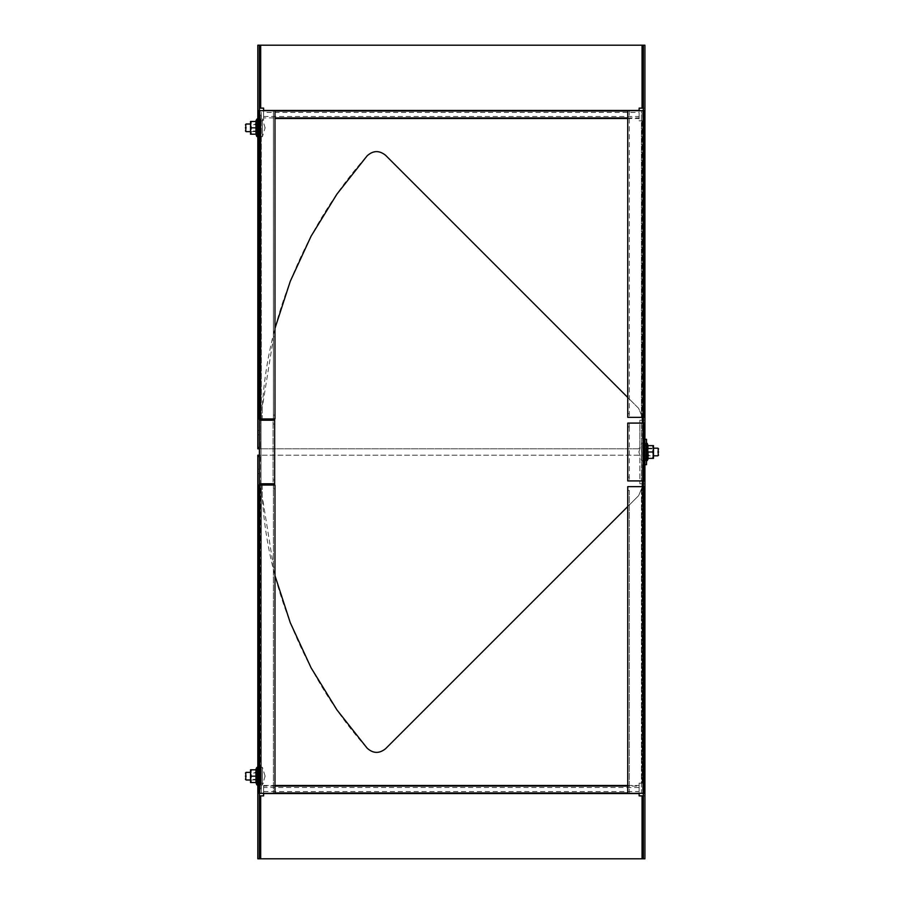<?xml version="1.0" encoding="UTF-8"?>
<svg xmlns="http://www.w3.org/2000/svg" width="904" height="904" viewBox="0 0 904 904"><rect width="100%" height="100%" fill="white"/><g stroke="black" fill="none" stroke-linecap="round" stroke-linejoin="round"><path stroke-width="0.68" stroke-dasharray="4.52 3.39" d="M257.821 485.052L259.403 485.052L259.403 793.328L257.821 793.328M257.821 110.672L259.403 110.672L259.403 418.947L260.036 418.947L260.036 110.672L261.312 110.672L259.719 110.672L261.312 110.672L261.312 418.947L259.086 418.947M257.821 45.2L259.403 45.2L259.403 120.842L257.821 120.842L257.821 45.2L260.68 45.2L260.68 108.13L263.606 108.13L263.606 120.842L260.68 120.842L260.68 448.825L638.552 448.825L639.829 447.548L639.829 420.224L644.914 420.224L644.914 45.2L643.32 45.2L643.32 108.13L644.914 108.13L642.055 108.13L642.055 45.2L260.68 45.2M260.68 858.8L642.055 858.8L642.055 795.87L639.128 795.87L639.128 793.542L263.606 793.542L263.606 795.87L260.68 795.87L260.68 858.8L257.821 858.8L259.403 858.8L259.403 455.175L259.403 483.787L260.996 483.776M260.996 485.052L260.996 788.876L259.403 788.876L260.996 788.876L260.996 420.224L259.403 420.224L259.403 127.826L259.403 420.224L262.262 420.224L259.403 420.224L259.403 448.825L259.403 120.842L260.68 120.842L260.68 448.825L638.552 448.825L639.829 447.548L639.829 420.224L643.32 420.224L643.32 483.787L644.914 483.787L644.914 420.224L643.32 420.224L643.32 108.13M259.403 127.837L259.403 148.81C259.403 154.539 259.403 154.539 259.403 148.81C259.403 154.539 259.403 154.539 259.403 148.81L259.403 127.837L259.403 148.81C259.403 154.539 259.403 154.539 259.403 148.81C259.403 154.539 259.403 154.539 259.403 148.81L259.403 127.837L257.821 127.837L259.403 127.837M259.403 254.962L259.403 275.935C259.403 281.664 259.403 281.664 259.403 275.935C259.403 281.664 259.403 281.664 259.403 275.935L259.403 254.962L259.403 275.935C259.403 281.664 259.403 281.664 259.403 275.935C259.403 281.664 259.403 281.664 259.403 275.935L259.403 254.962L257.821 254.962L259.403 254.962M259.403 191.399L259.403 212.372C259.403 218.101 259.403 218.101 259.403 212.372C259.403 218.101 259.403 218.101 259.403 212.372L259.403 191.399L259.403 212.372C259.403 218.101 259.403 218.101 259.403 212.372C259.403 218.101 259.403 218.101 259.403 212.372L259.403 191.399L257.821 191.399L259.403 191.399M259.403 318.524L259.403 339.497C259.403 345.226 259.403 345.226 259.403 339.497C259.403 345.226 259.403 345.226 259.403 339.497L259.403 318.524L259.403 339.497C259.403 345.226 259.403 345.226 259.403 339.497C259.403 345.226 259.403 345.226 259.403 339.497L259.403 318.524L257.821 318.524L259.403 318.524M257.821 434.835L257.821 121.475C257.821 115.735 257.821 115.735 257.821 121.475C257.821 115.735 257.821 115.735 257.821 121.475L257.821 430.394L259.403 430.394L259.403 121.475C259.403 115.735 259.403 115.735 259.403 121.475C259.403 115.735 259.403 115.735 259.403 121.475L259.403 434.835L259.403 430.394L257.821 430.394L257.821 434.835L259.403 434.835M259.403 581.035L259.403 564.503C259.403 558.774 259.403 558.774 259.403 564.503C259.403 558.774 259.403 558.774 259.403 564.503L259.403 585.476L259.403 564.503C259.403 558.774 259.403 558.774 259.403 564.503C259.403 558.774 259.403 558.774 259.403 564.503L259.403 581.035L257.821 581.035L257.821 585.476L259.403 585.476L257.821 585.476L257.821 564.503C257.821 558.774 257.821 558.774 257.821 564.503C257.821 558.774 257.821 558.774 257.821 564.503L257.821 585.476L257.821 581.035L259.403 581.035M259.403 708.16L259.403 691.628C259.403 685.899 259.403 685.899 259.403 691.628C259.403 685.899 259.403 685.899 259.403 691.628L259.403 712.601L259.403 691.628C259.403 685.899 259.403 685.899 259.403 691.628C259.403 685.899 259.403 685.899 259.403 691.628L259.403 712.601L259.403 708.16L257.821 708.16L257.821 712.601L259.403 712.601L257.821 712.601L257.821 691.628C257.821 685.899 257.821 685.899 257.821 691.628C257.821 685.899 257.821 685.899 257.821 691.628L257.821 708.16L259.403 708.16M259.403 644.597L259.403 628.065C259.403 622.336 259.403 622.336 259.403 628.065C259.403 622.336 259.403 622.336 259.403 628.065L259.403 649.049L259.403 628.065C259.403 622.336 259.403 622.336 259.403 628.065C259.403 622.336 259.403 622.336 259.403 628.065L259.403 649.049L259.403 644.597L257.821 644.597L257.821 649.049L259.403 649.049L257.821 649.049L257.821 628.065C257.821 622.336 257.821 622.336 257.821 628.065C257.821 622.336 257.821 622.336 257.821 628.065L257.821 644.597L259.403 644.597M259.403 776.174L259.403 755.19C259.403 749.461 259.403 749.461 259.403 755.19C259.403 749.461 259.403 749.461 259.403 755.19L259.403 776.174L259.403 755.19C259.403 749.461 259.403 749.461 259.403 755.19C259.403 749.461 259.403 749.461 259.403 755.19L259.403 776.174L257.821 776.174L259.403 776.174M259.403 473.617C259.403 467.876 259.403 467.876 259.403 473.617C259.403 467.876 259.403 467.876 259.403 473.617L259.403 786.977L259.403 473.617L257.821 473.617L257.821 782.525L257.821 473.617C257.821 467.876 257.821 467.876 257.821 473.617C257.821 467.876 257.821 467.876 257.821 473.617L259.403 473.617M257.821 858.8L257.821 455.175L260.68 455.175L257.821 455.175M257.821 691.628C257.821 685.899 257.821 685.899 257.821 691.628C257.821 685.899 257.821 685.899 257.821 691.628L259.403 691.628L257.821 691.628M257.821 628.065C257.821 622.336 257.821 622.336 257.821 628.065C257.821 622.336 257.821 622.336 257.821 628.065L259.403 628.065L257.821 628.065M257.821 771.722L257.821 755.19C257.821 749.461 257.821 749.461 257.821 755.19C257.821 749.461 257.821 749.461 257.821 755.19L257.821 771.722L259.403 771.722L257.821 771.722M257.821 755.19C257.821 749.461 257.821 749.461 257.821 755.19C257.821 749.461 257.821 749.461 257.821 755.19L259.403 755.19L257.821 755.19M257.821 564.503C257.821 558.774 257.821 558.774 257.821 564.503C257.821 558.774 257.821 558.774 257.821 564.503L259.403 564.503L257.821 564.503M257.821 786.977L257.821 782.525L259.403 782.525L257.821 782.525L257.821 786.977L259.403 786.977M257.821 448.825L260.68 448.825L257.821 448.825L257.821 120.842L263.606 120.842L263.606 117.927L274.974 117.927M257.821 132.278L257.821 148.81C257.821 154.539 257.821 154.539 257.821 148.81C257.821 154.539 257.821 154.539 257.821 148.81L257.821 132.278L259.403 132.278L257.821 132.278M257.821 259.403L257.821 275.935C257.821 281.664 257.821 281.664 257.821 275.935C257.821 281.664 257.821 281.664 257.821 275.935L257.821 259.403L259.403 259.403L257.821 259.403M257.821 195.84L257.821 212.372C257.821 218.101 257.821 218.101 257.821 212.372C257.821 218.101 257.821 218.101 257.821 212.372L257.821 195.84L259.403 195.84L257.821 195.84M257.821 275.935C257.821 281.664 257.821 281.664 257.821 275.935C257.821 281.664 257.821 281.664 257.821 275.935L259.403 275.935L257.821 275.935M257.821 212.372C257.821 218.101 257.821 218.101 257.821 212.372C257.821 218.101 257.821 218.101 257.821 212.372L259.403 212.372L257.821 212.372M257.821 148.81C257.821 154.539 257.821 154.539 257.821 148.81C257.821 154.539 257.821 154.539 257.821 148.81L259.403 148.81L257.821 148.81M257.821 322.965L257.821 339.497C257.821 345.226 257.821 345.226 257.821 339.497C257.821 345.226 257.821 345.226 257.821 339.497L257.821 322.965L259.403 322.965L257.821 322.965M257.821 339.497C257.821 345.226 257.821 345.226 257.821 339.497C257.821 345.226 257.821 345.226 257.821 339.497L259.403 339.497L257.821 339.497M644.914 793.328L643.32 793.328L643.32 486.646L642.687 486.646L643.637 486.646M644.914 417.354L643.32 417.354L643.32 110.672L644.914 110.672M642.055 795.87L644.914 795.87L644.914 858.8L643.32 858.8L643.32 483.787L639.829 483.787L639.829 456.452L638.552 455.175L260.68 455.175L260.68 783.158L263.606 783.158L263.606 785.497L274.974 785.497M644.914 423.083L643.32 423.083L643.32 480.917L644.914 480.917M644.914 560.051L644.914 564.503L644.914 560.051L644.914 564.503L644.914 560.051L644.914 564.503L643.32 564.503L644.914 564.503L643.32 564.503L644.914 564.503L644.914 581.035C644.914 586.764 644.914 586.764 644.914 581.035C644.914 586.764 644.914 586.764 644.914 581.035L644.914 564.503L644.914 581.035C644.914 586.764 644.914 586.764 644.914 581.035C644.914 586.764 644.914 586.764 644.914 581.035C644.914 586.764 644.914 586.764 644.914 581.035C644.914 586.764 644.914 586.764 644.914 581.035L644.914 564.503L643.32 564.503L643.32 560.051L643.32 581.035C643.32 586.764 643.32 586.764 643.32 581.035C643.32 586.764 643.32 586.764 643.32 581.035L643.32 560.051L643.32 581.035C643.32 586.764 643.32 586.764 643.32 581.035C643.32 586.764 643.32 586.764 643.32 581.035L643.32 560.051L643.32 581.035C643.32 586.764 643.32 586.764 643.32 581.035C643.32 586.764 643.32 586.764 643.32 581.035L643.32 564.503L644.914 564.503L644.914 581.035L644.914 560.051L643.32 560.051M643.32 153.251L643.32 132.278C643.32 126.549 643.32 126.549 643.32 132.278C643.32 126.549 643.32 126.549 643.32 132.278L643.32 153.262L643.32 132.278C643.32 126.549 643.32 126.549 643.32 132.278C643.32 126.549 643.32 126.549 643.32 132.278L643.32 153.262L644.914 153.262L643.32 153.262L644.914 153.262L644.914 132.278C644.914 126.549 644.914 126.549 644.914 132.278C644.914 126.549 644.914 126.549 644.914 132.278L644.914 153.262L644.914 132.278C644.914 126.549 644.914 126.549 644.914 132.278C644.914 126.549 644.914 126.549 644.914 132.278L644.914 153.262M644.914 623.624L644.914 628.065L644.914 623.624L644.914 628.065L644.914 623.624L644.914 628.065L643.32 628.065L644.914 628.065L643.32 628.065L644.914 628.065L644.914 644.597C644.914 650.326 644.914 650.326 644.914 644.597C644.914 650.326 644.914 650.326 644.914 644.597L644.914 628.065L644.914 644.597C644.914 650.326 644.914 650.326 644.914 644.597C644.914 650.326 644.914 650.326 644.914 644.597C644.914 650.326 644.914 650.326 644.914 644.597C644.914 650.326 644.914 650.326 644.914 644.597L644.914 628.065L643.32 628.065L643.32 623.624L643.32 644.597C643.32 650.326 643.32 650.326 643.32 644.597C643.32 650.326 643.32 650.326 643.32 644.597L643.32 623.624L643.32 644.597C643.32 650.326 643.32 650.326 643.32 644.597C643.32 650.326 643.32 650.326 643.32 644.597L643.32 623.624L643.32 644.597C643.32 650.326 643.32 650.326 643.32 644.597C643.32 650.326 643.32 650.326 643.32 644.597L643.32 628.065L644.914 628.065L644.914 644.597L644.914 623.624L643.32 623.624M644.914 687.176L644.914 691.628L644.914 687.176L644.914 691.628L644.914 687.176L644.914 691.628L643.32 691.628L644.914 691.628L643.32 691.628L644.914 691.628L644.914 708.16C644.914 713.889 644.914 713.889 644.914 708.16C644.914 713.889 644.914 713.889 644.914 708.16L644.914 691.628L644.914 708.16C644.914 713.889 644.914 713.889 644.914 708.16C644.914 713.889 644.914 713.889 644.914 708.16C644.914 713.889 644.914 713.889 644.914 708.16C644.914 713.889 644.914 713.889 644.914 708.16L644.914 691.628L643.32 691.628L643.32 687.176L643.32 708.16C643.32 713.889 643.32 713.889 643.32 708.16C643.32 713.889 643.32 713.889 643.32 708.16L643.32 687.176L643.32 708.16C643.32 713.889 643.32 713.889 643.32 708.16C643.32 713.889 643.32 713.889 643.32 708.16L643.32 687.176L643.32 708.16C643.32 713.889 643.32 713.889 643.32 708.16C643.32 713.889 643.32 713.889 643.32 708.16L643.32 691.628L644.914 691.628L644.914 708.16L644.914 687.176L643.32 687.176M644.914 216.824L644.914 212.372L644.914 216.824L644.914 212.372L644.914 216.824L644.914 212.372L643.32 212.372L644.914 212.372L643.32 212.372L644.914 212.372L644.914 195.84C644.914 190.111 644.914 190.111 644.914 195.84C644.914 190.111 644.914 190.111 644.914 195.84L644.914 212.372L644.914 195.84C644.914 190.111 644.914 190.111 644.914 195.84C644.914 190.111 644.914 190.111 644.914 195.84C644.914 190.111 644.914 190.111 644.914 195.84C644.914 190.111 644.914 190.111 644.914 195.84L644.914 212.372L643.32 212.372L643.32 216.824L643.32 195.84C643.32 190.111 643.32 190.111 643.32 195.84C643.32 190.111 643.32 190.111 643.32 195.84L643.32 216.824L643.32 195.84C643.32 190.111 643.32 190.111 643.32 195.84C643.32 190.111 643.32 190.111 643.32 195.84L643.32 216.824L643.32 195.84C643.32 190.111 643.32 190.111 643.32 195.84C643.32 190.111 643.32 190.111 643.32 195.84L643.32 212.372L644.914 212.372L644.914 195.84L644.914 216.824L643.32 216.824M644.914 750.749L644.914 755.19L644.914 750.749L644.914 755.19L644.914 750.749L644.914 755.19L643.32 755.19L644.914 755.19L643.32 755.19L644.914 755.19L644.914 771.722C644.914 777.451 644.914 777.451 644.914 771.722C644.914 777.451 644.914 777.451 644.914 771.722L644.914 755.19L644.914 771.722C644.914 777.451 644.914 777.451 644.914 771.722C644.914 777.451 644.914 777.451 644.914 771.722C644.914 777.451 644.914 777.451 644.914 771.722C644.914 777.451 644.914 777.451 644.914 771.722L644.914 755.19L643.32 755.19L643.32 750.749L643.32 771.722C643.32 777.451 643.32 777.451 643.32 771.722C643.32 777.451 643.32 777.451 643.32 771.722L643.32 750.749L643.32 771.722C643.32 777.451 643.32 777.451 643.32 771.722C643.32 777.451 643.32 777.451 643.32 771.722L643.32 750.749L643.32 771.722C643.32 777.451 643.32 777.451 643.32 771.722C643.32 777.451 643.32 777.451 643.32 771.722L643.32 755.19L644.914 755.19L644.914 771.722L644.914 750.749L643.32 750.749M644.914 280.387L644.914 275.935L644.914 280.387L644.914 275.935L644.914 280.387L644.914 275.935L643.32 275.935L644.914 275.935L643.32 275.935L644.914 275.935L644.914 259.403C644.914 253.674 644.914 253.674 644.914 259.403C644.914 253.674 644.914 253.674 644.914 259.403L644.914 275.935L644.914 259.403C644.914 253.674 644.914 253.674 644.914 259.403C644.914 253.674 644.914 253.674 644.914 259.403C644.914 253.674 644.914 253.674 644.914 259.403C644.914 253.674 644.914 253.674 644.914 259.403L644.914 275.935L643.32 275.935L643.32 280.387L643.32 259.403C643.32 253.674 643.32 253.674 643.32 259.403C643.32 253.674 643.32 253.674 643.32 259.403L643.32 280.387L643.32 259.403C643.32 253.674 643.32 253.674 643.32 259.403C643.32 253.674 643.32 253.674 643.32 259.403L643.32 280.387L643.32 259.403C643.32 253.674 643.32 253.674 643.32 259.403C643.32 253.674 643.32 253.674 643.32 259.403L643.32 275.935L644.914 275.935L644.914 259.403L644.914 280.387L643.32 280.387M644.914 343.949L644.914 339.497L644.914 343.949L644.914 339.497L644.914 343.949L644.914 339.497L643.32 339.497L644.914 339.497L643.32 339.497L644.914 339.497L644.914 322.965C644.914 317.236 644.914 317.236 644.914 322.965C644.914 317.236 644.914 317.236 644.914 322.965L644.914 339.497L644.914 322.965C644.914 317.236 644.914 317.236 644.914 322.965C644.914 317.236 644.914 317.236 644.914 322.965C644.914 317.236 644.914 317.236 644.914 322.965C644.914 317.236 644.914 317.236 644.914 322.965L644.914 339.497L643.32 339.497L643.32 343.949L643.32 322.965C643.32 317.236 643.32 317.236 643.32 322.965C643.32 317.236 643.32 317.236 643.32 322.965L643.32 343.949L643.32 322.965C643.32 317.236 643.32 317.236 643.32 322.965C643.32 317.236 643.32 317.236 643.32 322.965L643.32 343.949L643.32 322.965C643.32 317.236 643.32 317.236 643.32 322.965C643.32 317.236 643.32 317.236 643.32 322.965L643.32 339.497L644.914 339.497L644.914 322.965L644.914 343.949L643.32 343.949M643.32 148.81L643.32 132.278C643.32 126.549 643.32 126.549 643.32 132.278C643.32 126.549 643.32 126.549 643.32 132.278L643.32 148.81L644.914 148.81L643.32 148.81M643.32 455.819L643.32 447.548L643.32 455.819L644.914 455.819L644.914 448.192L644.914 456.452L644.914 455.819L643.32 455.819M643.32 795.87L644.914 795.87L644.914 483.787L639.829 483.787L639.829 456.452L638.552 455.175L260.68 455.175L260.68 783.158L263.606 783.158L263.606 793.542L263.606 792.966L274.974 792.966M644.914 132.278C644.914 126.549 644.914 126.549 644.914 132.278C644.914 126.549 644.914 126.549 644.914 132.278L643.32 132.278L644.914 132.278M644.914 447.548L644.914 448.192L644.914 447.548L643.32 447.548L644.914 447.548M263.595 116.492L639.128 116.492L639.128 120.842L642.055 120.842L639.128 120.842L639.128 118.503L627.749 118.503M639.128 783.158L644.914 783.158L642.055 783.158L642.055 483.787L642.055 783.158L639.128 783.158L639.128 785.497L639.128 783.158M263.595 110.457L639.128 110.457L639.128 108.13L642.055 108.13M639.128 116.492L639.128 112.469L263.606 112.469M627.749 117.927L639.128 117.927L639.128 112.469M274.974 111.034L263.606 111.034L263.606 110.457M263.606 111.034L263.606 117.927M639.128 117.927L639.128 118.503L274.974 118.503M263.595 791.531L639.128 791.531L639.128 787.508L263.606 787.508M627.749 785.497L639.128 785.497L639.128 787.508M639.128 791.531L639.128 786.073L627.749 786.073M274.974 786.073L263.606 786.073L263.606 792.966M263.595 785.497L639.128 785.497L639.128 786.073M263.606 786.073L263.606 785.497M259.403 795.87L260.68 795.87M257.821 783.158L260.68 783.158L257.821 783.158M259.086 485.052L274.974 485.052L274.974 793.328L273.392 793.328L273.392 485.052L273.392 793.328L260.036 793.328L260.036 485.052L259.403 485.052M259.719 793.328L261.312 793.328L259.719 793.328L259.719 485.052M274.974 793.328L273.392 793.328M261.312 485.052L261.312 793.328L261.312 485.052M260.68 108.13L259.403 108.13M644.914 120.842L642.055 120.842L644.914 120.842M629.342 490.454L629.342 793.328L643.004 793.328L641.411 793.328L641.411 486.646L642.687 486.646L642.687 793.328L641.411 793.328L641.411 486.646L627.749 486.646L627.749 490.454L629.342 490.454L629.342 793.328L627.749 793.328L627.749 490.454M643.637 480.917L629.342 480.917L629.342 477.109L627.749 477.109L627.749 423.083L629.342 423.083L629.342 480.917L627.749 480.917L627.749 477.109M643.637 417.354L641.411 417.354L641.411 110.672L643.004 110.672L629.342 110.672L629.342 417.354L629.342 413.546L627.749 413.546L627.749 110.672L629.342 110.672L627.749 110.672M643.32 110.672L641.411 110.672L641.411 417.354L643.004 417.354L627.749 417.354L627.749 413.546M627.749 426.891L629.342 426.891L629.342 423.083L642.687 423.083L642.687 480.917L643.32 480.917M274.974 110.672L274.974 418.947L273.392 418.947L273.392 110.672L261.312 110.672L261.312 418.947L259.719 418.947L273.392 418.947L273.392 110.672L274.974 110.672L273.392 110.672M629.342 793.328L627.749 793.328M643.32 417.354L642.687 417.354L642.687 110.672L643.637 110.672M641.411 480.917L643.004 480.917L641.411 480.917L641.411 423.083L643.004 423.083L641.411 423.083L641.411 480.917M643.004 486.646L641.411 486.646L643.004 486.646L643.004 793.328M644.914 486.646L643.32 486.646M257.821 418.947L259.403 418.947M642.055 45.2L644.914 45.2M644.914 858.8L642.055 858.8M643.004 480.917L643.004 423.083M629.342 426.891L629.342 477.109M259.719 418.947L259.719 110.672M643.004 417.354L643.004 110.672M629.342 110.672L629.342 413.546M644.914 456.452L643.32 456.452L644.914 456.452M643.32 460.226L643.32 458.407M643.32 460.622L643.32 461.458M643.58 458.407L643.32 460.057M643.58 460.057L643.32 458.633M643.58 458.633L643.32 459.39M643.58 459.39L643.58 460.226M643.58 461.458L643.32 462.226M643.58 462.226L643.32 460.814M643.58 460.814L643.32 462.452M643.58 462.452L643.32 461.695M643.58 461.695L643.58 460.622M643.32 456.113L643.32 454.305M643.58 454.305L643.32 455.944L645.863 455.944L645.863 454.904L643.32 455.944L645.863 454.904L645.863 455.944L643.32 455.944L643.32 448.056L645.863 449.096L645.863 448.056L643.32 448.056L645.863 448.056L645.863 449.096L643.32 448.056L643.32 455.944M643.58 455.944L643.32 454.531M643.58 454.531L643.32 455.288M643.58 455.288L643.32 456.294M643.58 456.294L643.32 457.356M643.58 457.356L643.32 458.125M643.58 458.125L643.32 456.701M643.58 456.701L643.32 458.351M643.58 458.351L643.32 457.593M643.58 457.593L643.32 456.328M643.32 452.011L643.32 454.249L643.32 452.011C643.32 440.53 643.32 440.53 643.32 452C643.32 440.53 643.32 440.53 643.32 452C643.32 463.469 643.32 463.469 643.32 452C643.32 463.469 643.32 463.469 643.32 452L643.32 450.192M643.58 450.192L643.32 451.842M643.58 451.842L643.32 450.418M643.58 450.418L643.32 451.175M643.58 451.175L643.32 452.181M643.58 452.181L643.32 453.243M643.58 453.243L643.32 454.011M643.58 454.011L643.32 452.599M643.58 452.599L643.32 454.249M643.58 454.249L643.32 453.492M643.58 453.492L643.32 452.226M643.32 447.909L643.32 446.09M643.32 448.294L643.32 449.141M643.58 446.09L643.32 447.729M643.58 447.729L643.32 446.316M643.58 446.316L643.32 447.073M643.58 447.073L643.58 447.909M643.58 449.141L643.32 449.909M643.58 449.909L643.32 448.497M643.58 448.497L643.32 450.135M643.58 450.135L643.32 449.378M643.58 449.378L643.58 448.294M643.32 444.915L643.32 445.491L643.32 444.915M643.58 445.491L643.58 444.915L643.58 445.491M643.32 442.09L643.32 440.271M643.32 442.474L643.32 443.322M643.58 440.271L643.32 441.909M643.58 441.909L643.32 440.497M643.58 440.497L643.32 441.254M643.58 441.254L643.58 442.09M643.58 443.322L643.32 444.09M643.58 444.09L643.32 442.677M643.58 442.677L643.32 444.316M643.58 444.316L643.32 443.559M643.58 443.559L643.58 442.474M274.658 479.967L274.658 424.032L273.076 424.032L273.076 420.224L273.076 483.787L273.076 479.967L274.658 479.967L274.658 483.787L260.996 483.787L260.996 115.113L259.403 115.113L260.996 115.113L260.996 418.947M259.403 420.224L259.403 776.163L259.403 483.787L260.996 483.787L260.996 420.224L259.403 420.224L259.403 483.787M642.371 480.917L642.371 464.712L644.914 464.712L644.914 439.287L642.371 439.287L642.371 417.343L638.642 408.348L385.601 155.307C379.284 150.211 373.115 150.392 367.103 155.861C306.162 223.457 267.347 316.626 262.262 407.501L262.262 418.947M262.262 483.787L262.262 496.499C267.347 587.374 306.162 680.542 367.103 748.139C373.115 753.608 379.284 753.789 385.601 748.693L638.642 495.652L642.371 486.657L642.371 464.712L646.496 464.712L646.496 439.287L642.371 439.287L642.371 423.083M627.749 506.545L638.642 495.652L642.371 486.657M642.371 417.354L638.642 408.348L627.749 397.455M262.262 485.052L262.262 496.499L274.974 575.645M262.262 407.501L262.262 420.224M274.974 328.355L262.262 407.512M644.914 464.712L644.914 439.287M259.403 127.826L259.403 115.113L259.403 127.826L260.996 127.826L259.403 127.826M259.403 788.876L259.403 776.163L259.403 788.876M260.996 420.224L274.658 420.224L274.658 424.032M259.403 453.164L259.787 450.328L259.403 453.164M259.403 453.266L259.787 450.328L259.403 453.266M259.787 454.136L259.787 449.231L259.403 454.136M259.403 449.231L259.403 453.593L259.403 449.231M259.787 461.221L259.403 442.463L259.787 461.221M259.403 443.299L259.403 447.593M259.787 447.593L259.787 443.299M259.787 442.226L259.787 448.666L259.403 442.226M259.403 456.407L259.403 460.701M259.787 460.701L259.787 456.407M259.787 455.333L259.787 461.774M273.076 424.032L273.076 479.967M259.403 455.333L259.403 461.774M246.125 127.837C246.125 122.91 246.125 122.91 246.125 127.837C246.125 132.752 246.125 132.752 246.125 127.837M258.137 127.837C258.137 122.91 258.137 122.91 258.137 127.837C258.137 122.91 258.137 122.91 258.137 127.837C258.137 132.752 258.137 132.752 258.137 127.837C258.137 132.752 258.137 132.752 258.137 127.837M245.425 127.837C245.425 123.814 245.425 123.814 245.425 127.837C245.425 131.848 245.425 131.848 245.425 127.837M258.137 123.893L260.68 123.893L258.137 124.933L258.137 123.893L258.137 124.933L260.68 123.893L258.137 123.893M258.137 130.73L260.68 131.769L258.137 131.769L258.137 130.73L258.137 131.769L260.68 131.769L258.137 130.73L258.137 124.933L258.137 130.73M262.431 127.837C262.431 139.306 262.431 139.306 262.431 127.837C262.431 139.306 262.431 139.306 262.431 127.837C262.431 116.356 262.431 116.356 262.431 127.837C262.431 116.356 262.431 116.356 262.431 127.837L265.132 127.837L262.431 118.932L260.68 118.932M260.68 127.837C260.68 116.356 260.68 116.356 260.68 127.837C260.68 116.356 260.68 116.356 260.68 127.837C260.68 139.306 260.68 139.306 260.68 127.837C260.68 139.306 260.68 139.306 260.68 127.837M260.68 123.893L260.68 131.769L260.68 123.893M246.125 776.174C246.125 771.248 246.125 771.248 246.125 776.174C246.125 781.09 246.125 781.09 246.125 776.174M258.137 776.174C258.137 771.248 258.137 771.248 258.137 776.174C258.137 771.248 258.137 771.248 258.137 776.174C258.137 781.09 258.137 781.09 258.137 776.174C258.137 781.09 258.137 781.09 258.137 776.174M245.425 776.174C245.425 772.152 245.425 772.152 245.425 776.174C245.425 780.186 245.425 780.186 245.425 776.174M258.137 772.231L260.68 772.231L258.137 773.27L258.137 772.231L258.137 773.27L260.68 772.231L258.137 772.231M258.137 779.067L260.68 780.107L258.137 780.107L258.137 779.067L258.137 780.107L260.68 780.107L258.137 779.067L258.137 773.27L258.137 779.067M262.431 776.174C262.431 787.644 262.431 787.644 262.431 776.174C262.431 787.644 262.431 787.644 262.431 776.174C262.431 764.694 262.431 764.694 262.431 776.174C262.431 764.694 262.431 764.694 262.431 776.174L265.121 776.174L262.431 785.067L260.68 785.067M260.68 776.174C260.68 764.694 260.68 764.694 260.68 776.174C260.68 764.694 260.68 764.694 260.68 776.174C260.68 787.644 260.68 787.644 260.68 776.174C260.68 787.644 260.68 787.644 260.68 776.174M260.68 772.231L260.68 780.107L260.68 772.231M657.875 452C657.875 447.084 657.875 447.084 657.875 452C657.875 456.916 657.875 456.916 657.875 452M645.863 452C645.863 447.084 645.863 447.084 645.863 452C645.863 447.084 645.863 447.084 645.863 452C645.863 456.916 645.863 456.916 645.863 452C645.863 456.916 645.863 456.916 645.863 452M658.575 452C658.575 447.988 658.575 447.988 658.575 452C658.575 456.011 658.575 456.011 658.575 452M641.569 452C641.569 463.469 641.569 463.469 641.569 452C641.569 463.469 641.569 463.469 641.569 452C641.569 440.53 641.569 440.53 641.569 452C641.569 440.53 641.569 440.53 641.569 452L638.879 452L641.569 460.904L643.32 460.893M645.863 449.096L645.863 454.904L645.863 449.096M645.863 455.808L653.49 455.819L653.49 448.192L653.49 455.819L653.49 448.192L645.863 448.192L645.863 455.819L645.863 448.192L646.337 448.825L653.05 448.825L653.05 455.175L646.337 455.175L646.337 448.825L645.897 455.819L645.897 448.192L645.863 455.819M653.49 448.825L652.733 452L653.49 455.175L652.733 445.649L653.49 445.649L653.49 448.192M647.569 445.322L647.569 452L647.569 445.322L652.733 445.649M652.733 452L647.569 452L647.569 458.678L647.953 445.344M647.569 452L647.569 458.678L648.383 458.362C647.795 458.362 647.795 458.362 648.383 458.362C647.795 458.362 647.795 458.362 648.383 458.362C647.795 458.362 647.795 458.362 648.383 458.362L653.49 458.362L653.49 455.175L652.733 458.362M646.586 442.971L645.863 443.694L645.863 460.305L646.586 461.029M645.863 460.305L645.863 443.694M258.137 131.645L258.137 124.017L258.137 131.645L257.663 131.012L250.95 131.012L250.95 124.65L257.663 124.65L257.663 131.012L258.103 124.017L258.103 131.645L258.137 124.017L250.51 124.017L250.51 131.645L250.51 124.017L250.51 131.645L258.137 131.645M250.51 131.012L251.267 127.837L250.51 124.65L251.267 134.188L250.51 134.188L250.51 131.645M256.431 134.515L256.431 127.837L256.431 134.515L251.267 134.188M251.267 127.837L256.431 127.837L256.431 121.147L256.047 134.493M256.431 127.837L256.431 121.147L250.51 121.475L250.51 124.65L251.267 121.475M257.414 136.854L258.137 136.131L258.137 119.531L257.414 118.808M258.137 119.531L258.137 136.131M258.137 779.982L258.137 772.355L258.137 779.982L257.663 779.35L250.95 779.35L250.95 772.988L257.663 772.988L257.663 779.35L258.103 772.355L258.103 779.982L258.137 772.355L250.51 772.355L250.51 779.982L250.51 772.355L250.51 779.982L258.137 779.982M250.51 779.35L251.267 776.174L250.51 772.988L251.267 782.525L250.51 782.525L250.51 779.982M256.431 782.853L256.431 776.174L256.431 782.853L251.267 782.525M251.267 776.174L256.431 776.174L256.431 769.485L256.047 782.83M256.431 776.174L256.431 769.485L250.51 769.812L250.51 772.988L251.267 769.812M257.414 785.192L258.137 784.469L258.137 767.869L257.414 767.146M258.137 767.869L258.137 784.469M642.055 120.842L642.055 420.224L642.055 120.842M639.128 111.034L627.749 111.034M627.749 792.966L639.128 792.966M273.392 488.861L274.974 488.861M274.974 415.139L273.392 415.139M259.403 121.475L257.821 121.475L259.403 121.475M644.914 448.192L643.32 448.192L644.914 448.192M644.914 771.722L643.32 771.722L644.914 771.722M644.914 708.16L643.32 708.16L644.914 708.16M644.914 644.597L643.32 644.597L644.914 644.597M644.914 581.035L643.32 581.035L644.914 581.035M643.32 195.84L644.914 195.84L643.32 195.84M643.32 259.403L644.914 259.403L643.32 259.403M643.32 322.965L644.914 322.965L643.32 322.965M259.403 776.163L260.996 776.163L259.403 776.163M647.264 460.554L647.264 443.446M256.736 119.283L256.736 136.38M256.736 767.62L256.736 784.717M257.821 560.051L259.403 560.051L257.821 560.051M257.821 623.624L259.403 623.624L257.821 623.624M257.821 687.187L259.403 687.176L257.821 687.176M257.821 750.749L259.403 750.749L257.821 750.738M257.821 469.165L259.403 469.165M259.403 343.949L257.821 343.949L259.403 343.949M259.403 280.387L257.821 280.387M259.403 280.376L257.821 280.376M259.403 216.824L257.821 216.824L259.403 216.824M259.403 153.251L257.821 153.251M259.403 153.262L257.821 153.262M257.821 117.023L259.403 117.023M644.914 776.174L643.32 776.174M644.914 712.601L643.32 712.601M644.914 649.049L643.32 649.049M644.914 585.487L643.32 585.476L644.914 585.487M644.914 585.476L643.32 585.487M644.914 127.837L643.32 127.837M644.914 191.399L643.32 191.399M644.914 254.962L643.32 254.962M644.914 318.524L643.32 318.524M260.68 136.73L262.431 136.73L265.121 127.837M265.121 776.163L262.431 767.27L260.68 767.27M638.879 452L641.569 443.107L643.32 443.107"/><path stroke-width="1.36" d="M259.403 455.175L257.821 455.175L257.821 858.8L259.403 858.8L259.403 793.328M259.403 110.672L259.403 45.2L257.821 45.2L257.821 448.825L259.403 448.825M259.403 418.947L259.403 485.052M643.32 793.328L643.32 858.8L644.914 858.8L644.914 486.646L643.637 486.646L643.637 793.328L643.004 793.328L643.004 486.646L643.637 486.646M643.637 417.354L627.749 417.354L627.749 110.672L643.637 110.672L643.637 417.354L644.914 417.354L644.914 45.2L643.32 45.2L643.32 110.672M643.32 480.917L643.32 486.646M643.32 417.354L643.32 423.083M644.914 417.354L644.914 486.646M642.055 795.87L639.128 795.87L639.128 793.542L263.606 793.542L263.606 795.87L260.68 795.87L260.68 858.8L642.055 858.8L642.055 795.87L643.32 795.87M263.595 110.457L639.128 110.457L639.128 108.13L642.055 108.13L642.055 45.2L260.68 45.2L260.68 108.13L263.606 108.13L263.606 111.034M639.128 110.457L639.128 111.034M639.128 792.966L639.128 793.542M263.606 793.542L263.606 792.966M259.403 795.87L260.68 795.87M259.086 485.052L259.719 485.052L259.719 793.328L259.086 793.328L259.086 485.052L257.821 485.052M257.821 793.328L259.086 793.328M259.719 793.328L274.974 793.328L274.974 485.052L259.719 485.052M260.68 858.8L259.403 858.8M260.68 108.13L259.403 108.13M643.32 108.13L642.055 108.13M643.637 793.328L644.914 793.328M643.004 486.646L627.749 486.646L627.749 793.328L643.004 793.328M644.914 110.672L643.637 110.672M259.086 110.672L259.719 110.672L259.719 418.947L259.086 418.947L259.086 110.672L257.821 110.672M259.719 418.947L274.974 418.947L274.974 110.672L259.719 110.672M643.637 480.917L643.004 480.917L643.004 423.083L643.637 423.083L643.637 480.917L644.914 480.917M643.004 423.083L627.749 423.083L627.749 480.917L643.004 480.917M644.914 423.083L643.637 423.083M642.055 45.2L643.32 45.2M643.32 858.8L642.055 858.8M259.403 45.2L260.68 45.2M257.821 418.947L259.086 418.947M643.004 417.354L643.004 110.672M642.055 483.787L643.32 483.787M642.055 420.224L643.32 420.224M644.914 464.712L646.496 464.712L646.496 439.287L644.914 439.287M274.974 575.645L290.297 622.777L311.1 667.841L336.932 709.889L367.103 748.139C373.115 753.608 379.284 753.789 385.601 748.693L627.749 506.545M627.749 397.455L385.601 155.307C379.284 150.211 373.115 150.392 367.103 155.861L336.932 194.111L311.1 236.159L290.297 281.223L274.974 328.355M642.371 423.083L642.371 417.354M642.371 486.646L642.371 480.917M262.262 418.947L262.262 420.224M262.262 485.052L262.262 483.787M260.996 418.947L260.996 420.224M260.996 483.776L260.996 485.052M259.403 483.787L274.658 483.787L274.658 420.224L259.403 420.224M246.125 127.837C246.125 122.91 246.125 122.91 246.125 127.837C246.125 132.752 246.125 132.752 246.125 127.837M245.425 127.837C245.425 123.814 245.425 123.814 245.425 127.837C245.425 131.848 245.425 131.848 245.425 127.837M246.125 776.174C246.125 771.248 246.125 771.248 246.125 776.174C246.125 781.09 246.125 781.09 246.125 776.174M245.425 776.174C245.425 772.152 245.425 772.152 245.425 776.174C245.425 780.186 245.425 780.186 245.425 776.174M657.875 452C657.875 447.084 657.875 447.084 657.875 452C657.875 456.916 657.875 456.916 657.875 452M658.575 452C658.575 447.988 658.575 447.988 658.575 452C658.575 456.011 658.575 456.011 658.575 452M652.733 445.649L653.49 448.825L652.733 452L648.044 452L648.044 458.362L653.49 458.362L653.49 445.649L648.044 445.638L647.569 452L648.044 445.638M645.863 460.305L646.586 461.029L647.264 460.554L648.383 458.362C647.795 458.362 647.795 458.362 648.383 458.362C647.795 458.362 647.795 458.362 648.383 458.362L647.569 458.678L647.953 445.344L647.264 443.446L646.586 442.971L645.863 443.694M652.733 458.362L653.49 455.175L652.733 452M647.569 458.678L647.569 452M251.267 134.188L250.51 131.012L251.267 127.837L255.956 127.837L255.956 121.475L250.51 121.475L250.51 134.188L255.956 134.188L255.956 127.837L255.956 134.188M258.137 119.531L257.414 118.808L256.736 119.283L255.617 121.475L256.431 121.147L256.047 134.493L256.736 136.38L257.414 136.854L258.137 136.131M251.267 121.475L250.51 124.65L251.267 127.837M256.431 121.147L256.431 127.837M251.267 782.525L250.51 779.35L251.267 776.174L255.956 776.174L255.956 769.812L250.51 769.812L250.51 782.525L255.956 782.525L255.956 776.174L255.956 782.525M258.137 767.869L257.414 767.146L256.736 767.62L255.617 769.812L256.431 769.485L256.047 782.83L256.736 784.717L257.414 785.192L258.137 784.469M251.267 769.812L250.51 772.988L251.267 776.174M256.431 769.485L256.431 776.174M627.749 118.503L274.974 118.503M274.974 785.497L627.749 785.497M627.749 111.034L274.974 111.034M274.974 117.927L627.749 117.927M274.974 792.966L627.749 792.966M627.749 786.073L274.974 786.073M257.821 456.452L259.403 456.452M259.403 447.548L257.821 447.548M646.496 458.362L644.914 458.362M644.914 445.649L646.496 445.649M647.264 443.446L647.264 460.554M256.736 136.38L256.736 119.283M256.736 784.717L256.736 767.62M245.425 124.718L246.125 124.017L250.51 124.017M245.425 130.944L246.125 131.645L250.51 131.645M245.425 773.056L246.125 772.355L250.51 772.355M245.425 779.282L246.125 779.982L250.51 779.982M658.575 448.881L657.875 448.192L653.49 448.192M658.575 455.119L657.875 455.808L653.49 455.819"/></g></svg>
